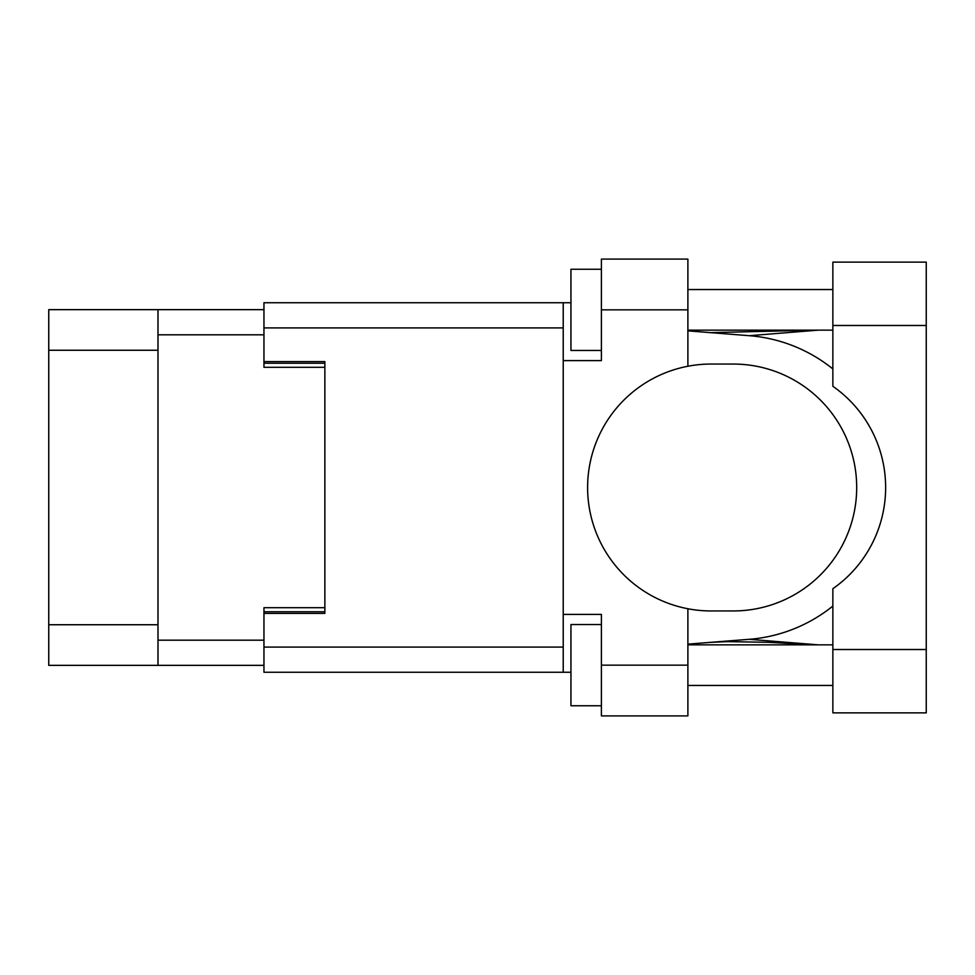 <?xml version="1.0" encoding="UTF-8"?>
<svg xmlns="http://www.w3.org/2000/svg" width="975" height="975" viewBox="0 0 975 975"><rect width="100%" height="100%" fill="white"/><g stroke="black" fill="none" stroke-linecap="round" stroke-linejoin="round"><path stroke-width="1.46" d="M263.957 309.648L157.987 309.648L157.987 665.352L263.957 665.352M157.987 665.352L48.75 665.352L48.75 309.648L157.987 309.648M324.87 607.693L263.957 607.693L263.957 647.083L563.233 647.083M563.233 327.917L263.957 327.917L263.957 367.307L324.87 367.307M832.857 649.521L832.857 588.717A123.447 123.447 0 0 0 832.857 386.283L832.857 262.141L926.25 262.141L926.25 712.859L832.857 712.859L832.857 649.521L926.25 649.521M832.857 289.551L687.887 289.551M832.857 330.147L687.887 330.147M832.857 644.853L687.887 644.853M832.857 685.449L687.887 685.449M601.404 705.754L570.948 705.754L570.948 624.548L601.404 624.548M601.404 350.452L570.948 350.452L570.948 269.246L601.404 269.246M687.887 665.157L687.887 715.906L601.404 715.906L601.404 665.157L687.887 665.157L687.887 608.753A123.447 123.447 0 0 1 687.887 366.247L687.887 309.843L601.404 309.843L601.404 360.604L563.233 360.604L563.233 672.263L263.957 672.263L263.957 647.083M563.233 614.396L601.404 614.396L601.404 665.157M601.404 309.843L601.404 259.094L687.887 259.094L687.887 309.843M570.948 672.263L563.233 672.263M263.957 327.917L263.957 302.738L563.233 302.738L563.233 360.604M570.948 302.738L563.233 302.738L570.948 302.738M263.957 361.615L324.87 361.615L324.87 613.385L263.957 613.385M687.887 366.247A123.447 123.447 0 0 1 711.043 364.053L733.249 364.053A123.447 123.447 0 0 1 856.696 487.5A123.447 123.447 0 0 1 733.249 610.947L711.043 610.947A123.447 123.447 0 0 1 687.887 608.753M818.305 644.853L749.263 639.307L687.887 644.134M749.263 639.307A152.271 152.271 0 0 0 832.857 606.072M832.857 368.928A152.271 152.271 0 0 0 749.263 335.692L687.887 330.866M818.305 330.147L749.263 335.692M157.987 334.815L263.957 334.815M157.987 640.185L263.957 640.185M263.957 611.752L324.87 611.752M263.957 363.248L324.87 363.248M157.987 350.257L48.75 350.257M157.987 624.743L48.75 624.743M832.857 325.479L926.25 325.479M710.409 332.633L815.173 330.147M815.161 644.853L768.471 642.293L726.777 641.635L710.409 642.367"/></g></svg>

